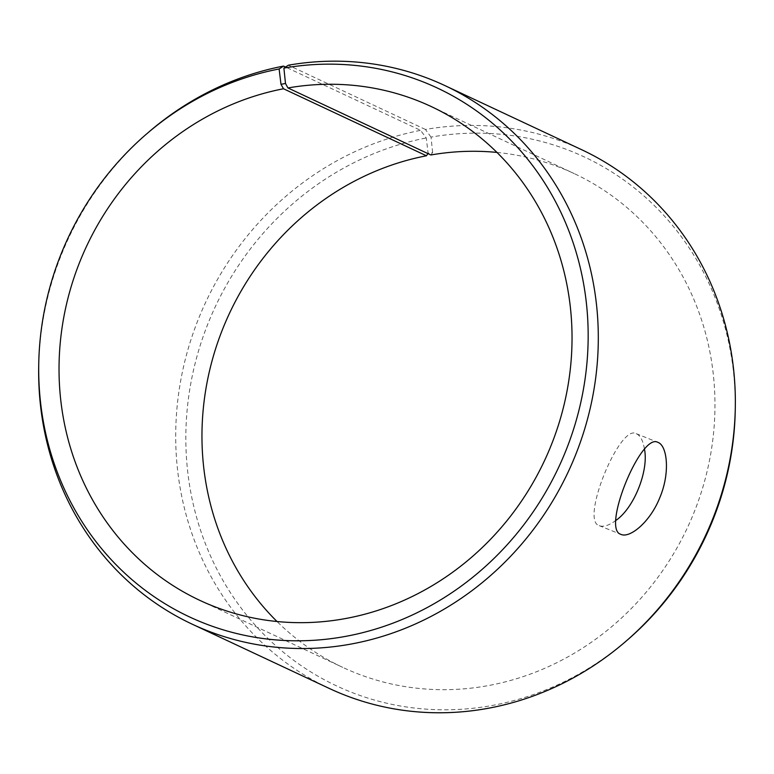 <?xml version="1.0" encoding="UTF-8"?>
<svg xmlns="http://www.w3.org/2000/svg" width="774" height="774" viewBox="0 0 774 774"><rect width="100%" height="100%" fill="white"/><g stroke="black" fill="none" stroke-linecap="round" stroke-linejoin="round"><path stroke-width="0.58" stroke-dasharray="3.87 2.9" d="M430.876 154.974L432.618 152.478L428.119 153.3L426.261 137.965L420.582 130.351L285.548 67.028M496.976 152.43A272.671 252.817 115.1 0 1 574.221 173.599A272.671 252.817 115.1 0 1 687.37 527.81A272.671 252.817 115.1 0 1 342.708 667.362A272.671 252.817 115.1 0 1 277.024 621.512M432.618 152.478L431.021 137.095A292.05 270.784 115.1 0 1 735.252 410.239M627.608 639.817A292.05 270.784 115.1 0 1 206.397 546.231A292.05 270.784 115.1 0 1 426.261 137.965M431.021 137.095L425.429 129.461A297.458 275.805 115.1 0 1 581.806 149.779M329.24 688.425A297.458 275.805 115.1 0 1 179.8 385.868A297.458 275.805 115.1 0 1 420.582 130.351M38.7 366.276A297.458 275.805 115.1 0 1 148.347 132.441M425.429 129.461L288.383 65.2M644.413 448.891C643 440.503 640.272 435.423 636.218 433.663C619.848 423.726 580.394 519.905 598.902 525.517L599.26 525.672C603.401 527.21 608.828 525.536 615.543 520.65M199.779 600.343L342.708 667.362M431.292 106.58L574.221 173.599M599.26 525.672L620.922 534.37M636.218 433.663L657.881 442.36"/><path stroke-width="1.16" d="M283.894 68.102A292.05 270.784 115.1 0 1 587.582 316.943A292.05 270.784 115.1 0 1 319.788 639.856A292.05 270.784 115.1 0 1 38.748 363.703L38.7 366.276A297.458 275.805 115.1 0 0 192.194 624.173A297.458 275.805 115.1 0 0 568.193 471.937A297.458 275.805 115.1 0 0 444.76 85.517A297.458 275.805 115.1 0 0 288.383 65.2L283.894 68.102L285.49 83.486L287.947 87.955L430.876 154.974A272.671 252.817 115.1 0 1 496.976 152.43M277.024 621.512A272.671 252.817 115.1 0 1 215.82 348.116A272.671 252.817 115.1 0 1 426.435 155.787L427.925 153.591M444.76 85.517L581.806 149.779A297.458 275.805 115.1 0 1 735.3 407.666L735.252 410.239A292.05 270.784 115.1 0 1 627.608 639.817L625.653 641.501A297.458 275.805 115.1 0 1 329.24 688.425L192.194 624.173M735.3 407.666A297.458 275.805 115.1 0 1 625.653 641.501M38.748 363.703A292.05 270.784 115.1 0 1 146.392 134.125A292.05 270.784 115.1 0 1 279.124 68.973L280.981 84.308L283.507 88.768L426.435 155.787M146.392 134.125L148.347 132.441A297.458 275.805 115.1 0 1 283.536 66.09L279.124 68.973M285.49 83.486L280.981 84.308M287.947 87.955A272.671 252.817 115.1 0 1 431.292 106.58A272.671 252.817 115.1 0 1 544.441 460.791A272.671 252.817 115.1 0 1 199.779 600.343A272.671 252.817 115.1 0 1 62.791 323A272.671 252.817 115.1 0 1 283.507 88.768M285.548 67.028L283.536 66.09M615.543 520.65C633.858 508.537 649.038 470.544 644.413 448.891M620.564 534.215C601.708 528.545 641.104 432.289 657.881 442.37C667.265 445.408 670.371 472.904 659.806 497.653C650.199 521.986 629.813 538.578 620.922 534.37L620.564 534.215"/></g></svg>
